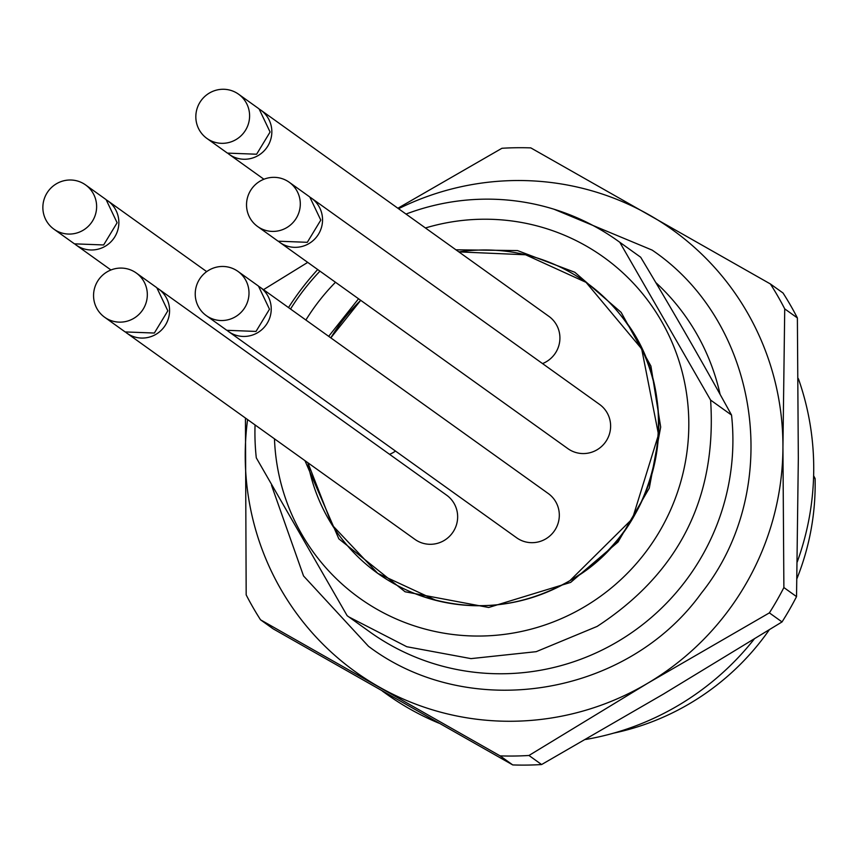 <?xml version="1.0" encoding="UTF-8"?>
<svg xmlns="http://www.w3.org/2000/svg" width="858" height="858" viewBox="0 0 858 858"><rect width="100%" height="100%" fill="white"/><g stroke="black" fill="none" stroke-linecap="round" stroke-linejoin="round"><path stroke-width="1.29" d="M436.218 600.45L377.745 573.359A178.936 175.826 -54.4 0 1 307.893 462.752L332.121 524.989L377.745 573.359A178.936 175.826 -54.4 0 0 419.283 595.259A178.936 175.826 -54.4 0 0 569.873 580.694L632.475 518.672L658.526 434.609L641.687 348.895L586.057 282.357L525.568 254.772L458.848 251.898A178.936 175.826 -54.4 0 1 586.057 282.357A178.936 175.826 -54.4 0 1 620.184 314.629A178.936 175.826 -54.4 0 1 569.873 580.694C662.247 529.751 687.987 393.586 620.184 314.629M360.714 300.321L330.823 337.87A178.936 175.826 -54.4 0 1 360.714 300.321M260.188 287.301L548.262 493.532A27.199 26.727 125.6 0 1 545.806 538.878A27.199 26.727 125.6 0 1 516.602 537.762L228.518 331.531A27.199 26.727 -54.4 0 0 257.722 332.647A27.199 26.727 -54.4 0 0 259.32 286.711M311.486 198.187L599.57 404.418A27.199 26.727 125.6 0 1 597.104 449.764A27.199 26.727 125.6 0 1 567.899 448.648L279.826 242.417A27.199 26.727 -54.4 0 0 309.03 243.533A27.199 26.727 -54.4 0 0 310.617 197.587M158.516 288.921L446.6 495.152A27.199 26.727 125.6 0 1 444.133 540.497A27.199 26.727 125.6 0 1 414.94 539.382L126.855 333.151A27.199 26.727 -54.4 0 0 156.059 334.266A27.199 26.727 -54.4 0 0 157.647 288.32M395.495 451.061A27.199 26.727 125.6 0 1 389.564 454.322M228.282 153.7A27.199 26.727 -54.4 0 0 258.322 155.448A27.199 26.727 -54.4 0 0 260.789 110.103L548.863 316.334A27.199 26.727 125.6 0 1 542.524 363.588M227.681 330.898A27.199 26.727 -54.4 0 0 228.518 331.531M278.979 241.784A27.199 26.727 -54.4 0 0 279.826 242.417M126.008 332.518A27.199 26.727 -54.4 0 0 126.855 333.151M75.311 244.433A27.199 26.727 -54.4 0 0 105.352 246.182A27.199 26.727 -54.4 0 0 106.95 200.246M260.789 110.103A27.199 26.727 -54.4 0 0 259.92 109.513M237.945 271.385L258.473 286.079L269.487 309.223L256.016 331.424L226.812 330.309L206.285 315.615A27.199 26.727 -54.4 0 0 235.489 316.731A27.199 26.727 -54.4 0 0 237.945 271.385A27.199 26.727 -54.4 0 0 208.741 270.27A27.199 26.727 -54.4 0 0 206.285 315.615M289.243 182.261L309.77 196.965L320.785 220.098L307.314 242.31L278.11 241.195L257.582 226.491A27.199 26.727 -54.4 0 0 286.786 227.606A27.199 26.727 -54.4 0 0 289.243 182.261A27.199 26.727 -54.4 0 0 260.038 181.145A27.199 26.727 -54.4 0 0 257.582 226.491M136.272 272.994L156.81 287.698L167.825 310.832L154.343 333.043L125.139 331.928L104.612 317.224A27.199 26.727 -54.4 0 0 133.816 318.339A27.199 26.727 -54.4 0 0 136.272 272.994A27.199 26.727 -54.4 0 0 107.078 271.879A27.199 26.727 -54.4 0 0 104.612 317.224M85.575 184.92L106.102 199.614L117.117 222.758L103.646 244.959L74.442 243.844L53.915 229.15A27.199 26.727 -54.4 0 0 83.119 230.266A27.199 26.727 -54.4 0 0 85.575 184.92A27.199 26.727 -54.4 0 0 56.371 183.805A27.199 26.727 -54.4 0 0 53.915 229.15M238.545 94.187L259.073 108.88L270.088 132.025L256.617 154.226L227.413 153.11L206.885 138.417A27.199 26.727 -54.4 0 0 236.089 139.532A27.199 26.727 -54.4 0 0 238.545 94.187A27.199 26.727 -54.4 0 0 209.341 93.072A27.199 26.727 -54.4 0 0 206.885 138.417M813.577 477.456L815.1 478.539L813.631 475.74M613.76 733.107A251.426 247.05 -54.4 0 0 690.24 703.26A251.426 247.05 -54.4 0 0 769.24 629.869M796.91 578.689A251.426 247.05 -54.4 0 0 815.1 478.539M797.221 561.979A271.965 267.246 -54.4 0 0 798.541 379.129L798.112 378.357M585.606 739.478A271.965 267.246 -54.4 0 0 678.592 705.244A271.965 267.246 -54.4 0 0 754.085 639.231M382.357 691.076L386.561 694.09A271.965 267.246 -54.4 0 0 438.878 723.155M245.442 418.05L246.182 594.884A305.963 300.643 -54.4 0 0 260.532 619.808L273.176 628.86L512.752 764.928A305.963 300.643 -54.4 0 0 541.602 764.542L663.191 694.219L782.024 621.932A305.963 300.643 -54.4 0 0 796.535 596.61L798.326 458.258L797.382 317.932A305.963 300.643 -54.4 0 0 783.032 293.007L770.377 283.955L530.802 147.887A305.963 300.643 -54.4 0 0 501.951 148.273L397.876 208.247M307.722 262.387L263.481 289.672M797.382 317.932L784.727 308.88A305.963 300.643 -54.4 0 0 770.377 283.955M796.535 596.61L783.88 587.558L782.936 447.233L784.727 308.88M782.024 621.932L769.379 612.88A305.963 300.643 -54.4 0 0 783.88 587.558M541.602 764.542L528.957 755.48L647.79 683.193L769.379 612.88M512.752 764.928L500.107 755.877A305.963 300.643 -54.4 0 0 528.957 755.48M260.532 619.808L500.107 755.877M398.541 208.719A271.965 267.246 125.6 0 1 649.216 214.929A271.965 267.246 125.6 0 1 782.936 447.233A271.965 267.246 125.6 0 1 647.79 683.193A271.965 267.246 125.6 0 1 378.946 686.861A271.965 267.246 125.6 0 1 245.227 454.558A271.965 267.246 125.6 0 1 247.587 419.583M288.502 307.582A271.965 267.246 125.6 0 1 317.707 269.53M640.69 257.239L619.766 242.256L710.606 400.085C716.988 497.404 679.15 572.844 597.114 626.426L536.218 651.672L470.999 658.622L406.789 646.728L348.884 616.945L369.819 631.928A231.177 227.156 -54.4 0 0 618.039 641.409A231.177 227.156 -54.4 0 0 731.542 415.068C703.539 364.082 673.251 311.475 640.69 257.239A231.177 227.156 -54.4 0 0 638.942 255.984L618.017 241.001A231.177 227.156 -54.4 0 0 406.006 214.071M619.766 242.256A231.177 227.156 -54.4 0 0 618.017 241.001M710.606 400.085L731.542 415.068M348.884 616.945L347.136 615.679L256.295 457.85A231.177 227.156 -54.4 0 1 255.062 424.924M319.959 271.149A231.177 227.156 -54.4 0 0 290.53 309.03M425.429 227.971A209.642 205.995 125.6 0 1 672.661 343.779A209.642 205.995 125.6 0 1 584.652 606.692A209.642 205.995 125.6 0 1 274.474 438.835M305.888 320.023A209.642 205.995 125.6 0 1 335.489 282.261M720.109 394.423A220.978 217.138 -54.4 0 0 655.748 282.507M455.92 249.796L517.492 250.568L574.817 272.276L621.117 312.355L650.911 366.066L660.681 427.059L649.281 488.116L618.039 542.02L570.667 582.4L488.674 607.485L405.083 591.773L338.835 538.824L304.965 460.66M328.678 336.336L358.547 298.766M554.043 209.245L652.134 250.096C760.467 323.294 784.158 489.682 701.329 593.178C626.748 696.793 469.004 722.125 368.5 646.31L303.539 575.954L271.525 485.296M110.95 269.98L76.158 245.066M206.681 271.611L107.818 200.836M263.921 179.247L229.118 154.333M569.851 580.694C521.428 608.097 471.246 612.955 419.283 595.259"/></g></svg>
